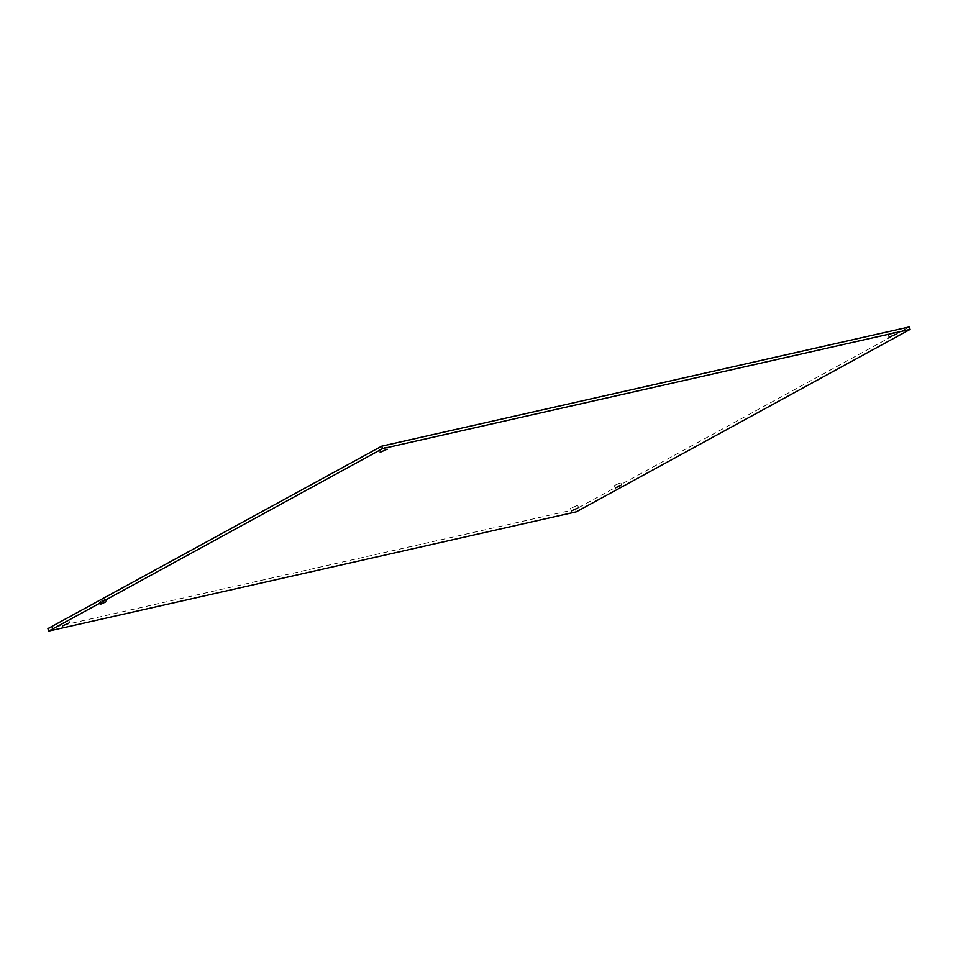 <?xml version="1.0" encoding="UTF-8"?>
<svg xmlns="http://www.w3.org/2000/svg" width="958" height="958" viewBox="0 0 958 958"><rect width="100%" height="100%" fill="white"/><g stroke="black" fill="none" stroke-linecap="round" stroke-linejoin="round"><path stroke-width="0.72" stroke-dasharray="4.79 3.59" d="M894.233 332.151L888.114 334.845L894.233 332.151M576.572 505.752L570.465 508.447L576.572 505.752M67.707 620.76L61.587 623.466L67.707 620.76M385.367 447.17L379.248 449.865L385.367 447.17M619.79 483.131L614.353 485.526L619.79 483.131M104.709 599.54L99.285 601.947L104.709 599.54M47.9 628.604L575.387 509.381L909.19 326.953M575.387 509.381L576.297 511.823M896.413 334.534L895.502 332.103M578.752 508.135L577.842 505.704M69.886 623.155L68.976 620.712M387.535 449.553L386.637 447.111M621.826 485.526L620.916 483.083M106.745 601.935L105.847 599.504M100.183 604.378L99.285 601.947M615.264 487.957L614.353 485.526M380.158 452.296L379.248 449.865M62.498 625.897L61.587 623.466M571.363 510.889L570.465 508.447M889.024 337.288L888.114 334.845"/><path stroke-width="1.44" d="M895.143 334.581L889.024 337.288L895.143 334.581M577.482 508.183L571.363 510.889L577.482 508.183M68.617 623.203L62.498 625.897L68.617 623.203M386.266 449.601L380.158 452.296L386.266 449.601M620.7 485.562L615.264 487.957L620.7 485.562M105.62 601.983L100.183 604.378L105.62 601.983M381.703 446.177L909.19 326.953L910.1 329.396L382.613 448.619L381.703 446.177L47.9 628.604L48.81 631.047L382.613 448.619M48.81 631.047L576.297 511.823L910.1 329.396"/></g></svg>
